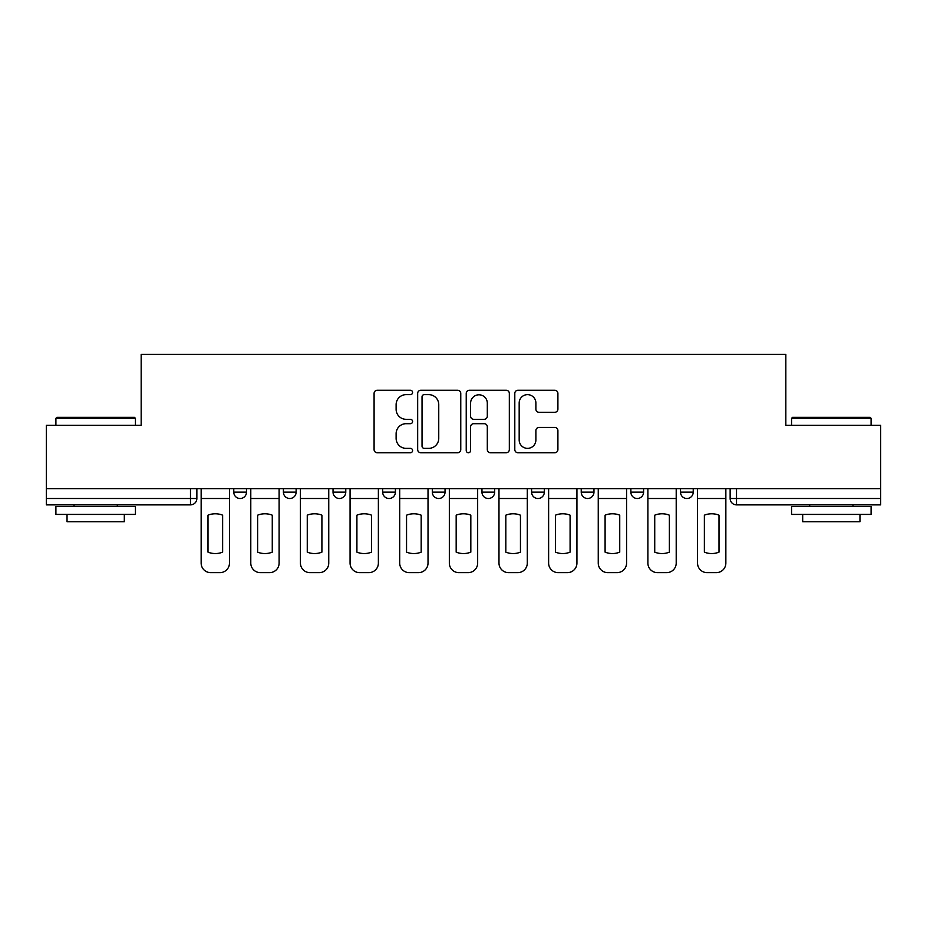 <?xml version="1.0" encoding="UTF-8"?>
<svg xmlns="http://www.w3.org/2000/svg" width="927" height="927" viewBox="0 0 927 927"><rect width="100%" height="100%" fill="white"/><g stroke="black" fill="none" stroke-linecap="round" stroke-linejoin="round"><path stroke-width="1.39" d="M412.596 392.457A2.19 2.19 0 0 0 410.406 390.267L377.219 390.267A3.129 3.129 0 0 0 374.091 393.384L374.091 449.607A3.129 3.129 0 0 0 377.219 452.735L410.406 452.735A2.19 2.19 0 0 0 412.596 450.545A2.19 2.19 0 0 0 410.406 448.355L406.107 448.355A10 10 0 0 1 396.119 438.367L396.119 433.674A10 10 0 0 1 406.107 423.685L410.406 423.685A2.19 2.19 0 0 0 412.596 421.495A2.19 2.19 0 0 0 410.406 419.317L406.107 419.317A10 10 0 0 1 396.119 409.317L396.119 404.635A10 10 0 0 1 406.107 394.635L410.406 394.635A2.19 2.19 0 0 0 412.596 392.457M630.87 488.633L630.87 492.133L643.593 492.133A6.362 6.362 0 0 1 637.231 498.506A6.362 6.362 0 0 1 630.87 492.133L630.87 488.633M531.588 488.633L531.588 492.133L544.323 492.133A6.362 6.362 0 0 1 537.961 498.506A6.362 6.362 0 0 1 531.588 492.133L531.588 488.633M481.959 488.633L481.959 492.133L494.682 492.133A6.362 6.362 0 0 1 488.32 498.506A6.362 6.362 0 0 1 481.959 492.133L481.959 488.633M382.677 488.633L382.677 492.133L395.412 492.133A6.362 6.362 0 0 1 389.039 498.506A6.362 6.362 0 0 1 382.677 492.133L382.677 488.633M554.775 412.283A3.129 3.129 0 0 0 557.903 409.166L557.903 393.384A3.129 3.129 0 0 0 554.775 390.267L517.926 390.267A3.129 3.129 0 0 0 514.798 393.384L514.798 449.607A3.129 3.129 0 0 0 517.926 452.735L554.775 452.735A3.129 3.129 0 0 0 557.903 449.607L557.903 430.557A3.129 3.129 0 0 0 554.775 427.428L539.004 427.428A3.129 3.129 0 0 0 535.887 430.557L535.887 440.001A8.355 8.355 0 0 1 527.533 448.355A8.355 8.355 0 0 1 519.178 440.001L519.178 402.99A8.355 8.355 0 0 1 527.533 394.635A8.355 8.355 0 0 1 535.887 402.99L535.887 409.166A3.129 3.129 0 0 0 539.004 412.283L554.775 412.283M46.35 488.633L46.35 425.319L141.171 425.319L141.171 354.357L785.829 354.357L785.829 425.319L880.65 425.319L880.65 488.633L46.35 488.633L46.35 498.506L196.86 498.506L196.86 488.633L196.86 498.506A6.362 6.362 0 0 1 190.487 504.867L46.35 504.867L46.35 498.506M460.765 393.384A3.129 3.129 0 0 0 457.648 390.267L420.788 390.267A3.129 3.129 0 0 0 417.671 393.384L417.671 449.607A3.129 3.129 0 0 0 420.788 452.735L457.648 452.735A3.129 3.129 0 0 0 460.765 449.607L460.765 393.384M469.352 390.267L506.212 390.267A3.129 3.129 0 0 1 509.329 393.384L509.329 449.607A3.129 3.129 0 0 1 506.212 452.735L490.441 452.735A3.129 3.129 0 0 1 487.312 449.607L487.312 426.814A3.129 3.129 0 0 0 484.195 423.685L473.732 423.685A3.129 3.129 0 0 0 470.603 426.814L470.603 450.545A2.19 2.19 0 0 1 468.425 452.735A2.19 2.19 0 0 1 466.235 450.545L466.235 393.384A3.129 3.129 0 0 1 469.352 390.267M730.14 488.633L730.14 498.506L880.65 498.506L880.65 504.867L736.513 504.867A6.362 6.362 0 0 1 730.14 498.506L730.14 488.633M880.65 488.633L880.65 498.506M693.234 488.633L693.234 492.133A6.362 6.362 0 0 1 686.872 498.506A6.362 6.362 0 0 1 680.511 492.133L693.234 492.133L693.234 488.633M680.511 488.633L680.511 492.133M643.593 488.633L643.593 492.133M593.964 488.633L593.964 492.133A6.362 6.362 0 0 1 587.591 498.506A6.362 6.362 0 0 1 581.229 492.133L593.964 492.133L593.964 488.633M581.229 488.633L581.229 492.133M544.323 488.633L544.323 492.133L544.323 488.633M494.682 492.133L494.682 488.633L494.682 492.133A6.362 6.362 0 0 1 488.32 498.506M445.041 488.633L445.041 492.133A6.362 6.362 0 0 1 438.68 498.506A6.362 6.362 0 0 1 432.318 492.133A6.362 6.362 0 0 0 438.68 498.506A6.362 6.362 0 0 0 445.041 492.133L445.041 488.633M432.318 488.633L432.318 492.133L445.041 492.133M395.412 488.633L395.412 492.133M345.771 488.633L345.771 492.133A6.362 6.362 0 0 1 339.409 498.506A6.362 6.362 0 0 1 333.036 492.133A6.362 6.362 0 0 0 339.409 498.506A6.362 6.362 0 0 0 345.771 492.133L333.036 492.133L333.036 488.633M283.407 488.633L283.407 492.133L296.13 492.133L296.13 488.633L296.13 492.133A6.362 6.362 0 0 1 289.769 498.506A6.362 6.362 0 0 1 283.407 492.133A6.362 6.362 0 0 0 289.769 498.506M233.766 488.633L233.766 492.133L246.489 492.133L246.489 488.633L246.489 492.133A6.362 6.362 0 0 1 240.128 498.506A6.362 6.362 0 0 1 233.766 492.133A6.362 6.362 0 0 0 240.128 498.506M190.487 488.633L190.487 504.867A6.362 6.362 0 0 0 196.86 498.506M424.23 394.635A2.19 2.19 0 0 0 422.04 396.826L422.04 446.177A2.19 2.19 0 0 0 424.23 448.355L428.749 448.355A10 10 0 0 0 438.749 438.367L438.749 404.635A10 10 0 0 0 428.749 394.635L424.23 394.635M487.312 403.152A8.355 8.355 0 0 0 478.958 394.798A8.355 8.355 0 0 0 470.603 403.152L470.603 416.188A3.129 3.129 0 0 0 473.732 419.317L484.195 419.317A3.129 3.129 0 0 0 487.312 416.188L487.312 403.152M201.147 498.506L201.147 563.095A9.548 9.548 149.7 0 0 210.696 572.643L219.919 572.643A9.548 9.548 -30.3 0 0 229.467 563.095L229.467 498.506L201.147 498.506L201.147 488.633M229.467 498.506L229.467 488.633M222.631 552.144L222.631 515.18A19.734 19.734 149.7 0 0 207.996 515.18L207.996 552.144A19.734 19.734 -30.3 0 0 222.631 552.144M250.788 498.506L250.788 563.095A9.548 9.548 149.7 0 0 260.336 572.643L269.56 572.643A9.548 9.548 -30.3 0 0 279.108 563.095L279.108 498.506L250.788 498.506L250.788 488.633M279.108 498.506L279.108 488.633M272.271 552.144L272.271 515.18A19.734 19.734 149.7 0 0 257.625 515.18L257.625 552.144A19.734 19.734 -30.3 0 0 272.271 552.144M300.429 498.506L300.429 563.095A9.548 9.548 149.7 0 0 309.977 572.643L319.201 572.643A9.548 9.548 -30.3 0 0 328.749 563.095L328.749 498.506L300.429 498.506L300.429 488.633M328.749 498.506L328.749 488.633M321.901 552.144L321.901 515.18A19.734 19.734 149.7 0 0 307.266 515.18L307.266 552.144A19.734 19.734 -30.3 0 0 321.901 552.144M350.07 498.506L350.07 563.095A9.548 9.548 149.7 0 0 359.606 572.643L368.842 572.643A9.548 9.548 -30.3 0 0 378.378 563.095L378.378 498.506L350.07 498.506L350.07 488.633M378.378 498.506L378.378 488.633M371.542 552.144L371.542 515.18A19.734 19.734 149.7 0 0 356.907 515.18L356.907 552.144A19.734 19.734 -30.3 0 0 371.542 552.144M399.699 498.506L399.699 563.095A9.548 9.548 149.7 0 0 409.247 572.643L418.471 572.643A9.548 9.548 -30.3 0 0 428.019 563.095L428.019 498.506L399.699 498.506L399.699 488.633M428.019 498.506L428.019 488.633M421.182 552.144L421.182 515.18A19.734 19.734 149.7 0 0 406.547 515.18L406.547 552.144A19.734 19.734 -30.3 0 0 421.182 552.144M449.34 498.506L449.34 563.095A9.548 9.548 149.7 0 0 458.888 572.643L468.112 572.643A9.548 9.548 -30.3 0 0 477.66 563.095L477.66 498.506L449.34 498.506L449.34 488.633M477.66 498.506L477.66 488.633M470.823 552.144L470.823 515.18A19.734 19.734 149.7 0 0 456.177 515.18L456.177 552.144A19.734 19.734 -30.3 0 0 470.823 552.144M55.898 418.32L56.848 417.359L134.485 417.359L135.446 418.32L55.898 418.32L55.898 425.319M135.446 514.415L55.898 514.415L55.898 506.455L135.446 506.455L135.446 514.415M124.311 514.415L124.311 521.727L67.034 521.727L67.034 514.415M791.554 418.32L792.515 417.359L870.152 417.359L871.102 418.32L791.554 418.32L791.554 425.319M871.102 514.415L791.554 514.415L791.554 506.455L871.102 506.455L871.102 514.415M859.966 514.415L859.966 521.727L802.689 521.727L802.689 514.415M498.981 498.506L498.981 563.095A9.548 9.548 149.7 0 0 508.529 572.643L517.753 572.643A9.548 9.548 -30.3 0 0 527.301 563.095L527.301 498.506L498.981 498.506L498.981 488.633M527.301 498.506L527.301 488.633M520.453 552.144L520.453 515.18A19.734 19.734 149.7 0 0 505.818 515.18L505.818 552.144A19.734 19.734 -30.3 0 0 520.453 552.144M548.622 498.506L548.622 563.095A9.548 9.548 149.7 0 0 558.158 572.643L567.394 572.643A9.548 9.548 -30.3 0 0 576.93 563.095L576.93 498.506L548.622 498.506L548.622 488.633M576.93 498.506L576.93 488.633M570.093 552.144L570.093 515.18A19.734 19.734 149.7 0 0 555.458 515.18L555.458 552.144A19.734 19.734 -30.3 0 0 570.093 552.144M598.251 498.506L598.251 563.095A9.548 9.548 149.7 0 0 607.799 572.643L617.023 572.643A9.548 9.548 -30.3 0 0 626.571 563.095L626.571 498.506L598.251 498.506L598.251 488.633M626.571 498.506L626.571 488.633M619.734 552.144L619.734 515.18A19.734 19.734 149.7 0 0 605.099 515.18L605.099 552.144A19.734 19.734 -30.3 0 0 619.734 552.144M647.892 498.506L647.892 563.095A9.548 9.548 149.7 0 0 657.44 572.643L666.664 572.643A9.548 9.548 -30.3 0 0 676.212 563.095L676.212 498.506L647.892 498.506L647.892 488.633M676.212 498.506L676.212 488.633M669.375 552.144L669.375 515.18A19.734 19.734 149.7 0 0 654.729 515.18L654.729 552.144A19.734 19.734 -30.3 0 0 669.375 552.144M697.533 498.506L697.533 563.095A9.548 9.548 149.7 0 0 707.081 572.643L716.304 572.643A9.548 9.548 -30.3 0 0 725.853 563.095L725.853 498.506L697.533 498.506L697.533 488.633M725.853 498.506L725.853 488.633M719.004 552.144L719.004 515.18A19.734 19.734 149.7 0 0 704.369 515.18L704.369 552.144A19.734 19.734 -30.3 0 0 719.004 552.144M736.513 488.633L736.513 504.867M135.446 425.319L135.446 418.32M117.312 506.455L117.312 504.867M74.033 506.455L74.033 504.867M871.102 425.319L871.102 418.32M852.967 506.455L852.967 504.867M809.688 506.455L809.688 504.867"/></g></svg>
